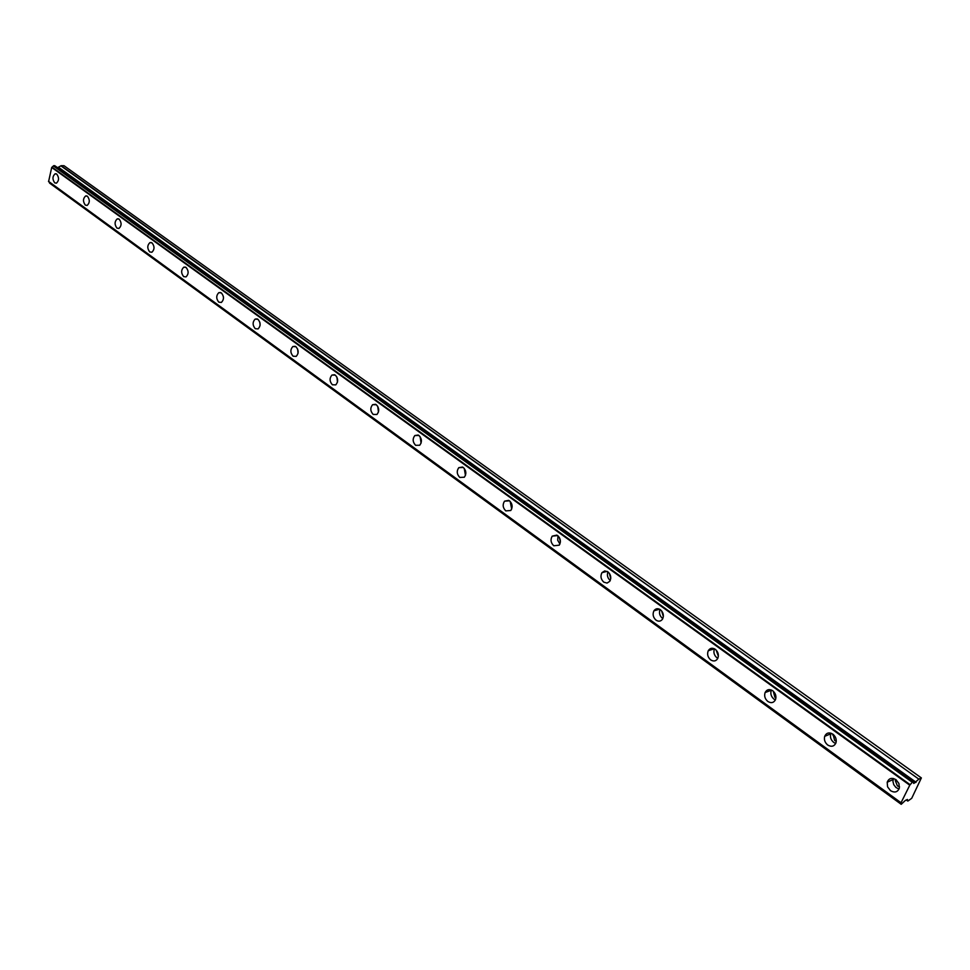 <?xml version="1.0" encoding="UTF-8"?>
<svg xmlns="http://www.w3.org/2000/svg" width="970" height="970" viewBox="0 0 970 970"><rect width="100%" height="100%" fill="white"/><g stroke="black" fill="none" stroke-linecap="round" stroke-linejoin="round"><path stroke-width="1.45" d="M899.517 786.767L897.408 785.918L895.261 780.535L895.698 779.504M836.261 741.262L834.697 740.546L833.048 734.29M775.939 697.83L774.885 697.272L773.284 691.21M718.37 656.302L716.187 650.106M663.359 616.568L661.613 610.857M610.76 578.508L609.378 573.343M560.405 541.987L559.35 537.477M512.148 506.91L511.396 503.163M465.867 473.117L465.382 470.377M421.392 440.271L421.247 439.301M56.757 174.127L55.096 173.812C52.392 176.346 52.271 179.365 54.732 182.857L56.418 183.172C59.109 180.626 59.218 177.607 56.757 174.127M895.965 779.686C891.782 777.37 888.86 778.219 887.198 782.256L887.574 786.84L890.533 790.683C894.764 793.048 897.699 792.175 899.348 788.064L898.923 783.493L895.965 779.686M893.455 778.51L892.921 781.384L893.77 784.681L895.892 787.446L899.008 789.071M832.866 734.157C829.132 732.035 826.404 732.75 824.694 736.327C823.857 739.71 824.876 742.608 827.737 745.021C831.508 747.191 834.248 746.451 835.97 742.802C836.746 739.419 835.716 736.545 832.866 734.157M830.987 733.199L830.744 733.817C829.908 737.188 830.926 740.074 833.788 742.474L835.703 743.456M772.702 690.737C769.38 688.797 766.846 689.403 765.112 692.531C764.033 695.975 764.954 698.958 767.864 701.48C771.223 703.456 773.769 702.838 775.503 699.637C776.534 696.193 775.6 693.235 772.702 690.737M771.393 690.01L771.271 690.264C770.204 693.695 771.126 696.666 774.024 699.176L775.382 699.928M715.266 649.306C712.319 647.536 709.979 648.021 708.245 650.737C706.936 654.216 707.748 657.284 710.695 659.903C713.678 661.698 716.03 661.213 717.776 658.424C719.037 654.932 718.212 651.901 715.266 649.306M714.466 648.809C713.229 652.264 714.065 655.271 716.963 657.83L717.812 658.351M660.388 609.706C657.781 608.105 655.623 608.469 653.926 610.809C652.373 614.313 653.089 617.441 656.072 620.182C658.703 621.806 660.885 621.418 662.583 619.03C664.086 615.513 663.359 612.409 660.388 609.706M660.036 609.463C658.836 612.882 659.624 615.829 662.425 618.314M607.899 571.827L604.686 570.93L601.97 572.652C600.2 576.156 600.818 579.32 603.813 582.17L607.062 583.079L609.79 581.309C611.524 577.805 610.894 574.64 607.899 571.827M607.935 571.851C606.784 575.222 607.559 578.108 610.239 580.509M557.641 535.561L552.221 536.143C550.245 539.611 550.766 542.824 553.773 545.783L559.241 545.164C561.169 541.684 560.648 538.483 557.641 535.561M558.017 535.852L557.701 540.229L559.908 544.024M509.48 500.799L504.533 501.175C502.387 504.606 502.799 507.856 505.806 510.899L510.79 510.499C512.912 507.055 512.475 503.818 509.48 500.799M510.159 501.393L511.699 509.02M463.284 467.467L458.786 467.673C456.47 471.044 456.809 474.306 459.792 477.446L464.339 477.216C466.618 473.833 466.267 470.583 463.284 467.467M464.23 468.352L465.467 475.421M418.931 435.469L414.845 435.542C412.395 438.84 412.662 442.102 415.621 445.315L419.755 445.23C422.168 441.92 421.901 438.658 418.931 435.469M420.107 436.67L421.089 443.12M376.324 404.72L372.601 404.684C370.055 407.909 370.249 411.159 373.183 414.457L376.942 414.481C379.464 411.231 379.258 407.982 376.324 404.72M377.706 406.26L378.47 412.044M335.353 375.16L331.97 375.038C329.339 378.179 329.473 381.416 332.37 384.775L335.778 384.884C338.384 381.719 338.239 378.482 335.353 375.16M336.917 377.075L337.487 382.107M295.923 346.702L292.855 346.52C290.163 349.576 290.236 352.813 293.085 356.208L296.202 356.378C298.869 353.31 298.772 350.085 295.923 346.702M297.657 349.067L298.057 353.213M257.959 319.312L255.158 319.082C252.43 322.052 252.467 325.265 255.255 328.697L258.093 328.915C260.809 325.932 260.76 322.731 257.959 319.312M259.839 322.21L260.093 325.277M221.378 292.916L218.82 292.649C216.067 295.547 216.067 298.724 218.808 302.179L221.39 302.446C224.131 299.536 224.131 296.359 221.378 292.916M223.403 296.711L223.488 297.972M186.107 267.453L183.766 267.174C181.002 269.987 180.966 273.128 183.645 276.62L186.022 276.899C188.762 274.073 188.798 270.921 186.107 267.453M152.06 242.9L149.926 242.597C147.161 245.337 147.1 248.453 149.732 251.945L151.902 252.248C154.642 249.496 154.703 246.38 152.06 242.9M119.201 219.184L117.237 218.868C114.484 221.536 114.399 224.616 116.97 228.132L118.958 228.435C121.699 225.755 121.771 222.676 119.201 219.184M87.445 196.267L85.639 195.964C82.911 198.559 82.814 201.602 85.324 205.106L87.154 205.422C89.87 202.815 89.968 199.759 87.445 196.267M54.914 165.834L913.182 781.856L912.297 782.269L53.714 165.688L51.713 167.458L48.585 181.62L900.96 802.978M913.182 781.856L913.667 783.336M49.337 182.166L901.215 804.312L905.374 800.42L907.423 799.462L907.714 801.026L906.271 799.971M906.247 799.983L907.884 801.062L911.715 798.298L921.367 777.928L64.02 165.712L61.146 165.7L57.569 167.689M54.708 165.688L53.714 165.688M49.555 183.075L901.203 804.215M51.713 167.458L909.775 785.203L901.033 802.748L48.512 181.354M48.585 181.62L901.033 802.748M901.033 803.039L901.239 804.094L49.47 182.857M921.367 777.928L918.845 779.14L61.146 165.7M60.843 165.834L918.845 779.14M918.529 779.407L913.837 783.457M53.374 165.943L912.297 782.269M911.897 782.705L910.175 784.718L52.016 167.155M58.6 167.689L915.753 782.535M916.068 782.256L58.903 167.567M896.377 780.001L895.261 780.535M833.497 734.666L832.733 734.981M56.151 173.812L55.096 173.812M893.115 779.48L887.198 782.256M830.744 733.817L824.694 736.327M771.271 690.264L765.112 692.531M714.356 648.76L708.245 650.737M659.552 609.196L653.926 610.809M607.111 571.354L601.97 572.652M556.877 535.1L552.221 536.143M508.729 500.362L504.533 501.175M462.532 467.031L458.786 467.673M418.191 435.033L414.845 435.542M375.584 404.296L372.601 404.684M334.614 374.747L331.97 375.038M295.195 346.302L292.855 346.52M257.244 318.924L255.158 319.082M220.675 292.54L218.82 292.649M185.415 267.089L183.766 267.174M151.393 242.548L149.926 242.597M118.546 218.844L117.237 218.868M86.827 195.94L85.639 195.964M54.829 165.725L913.279 781.844"/></g></svg>
